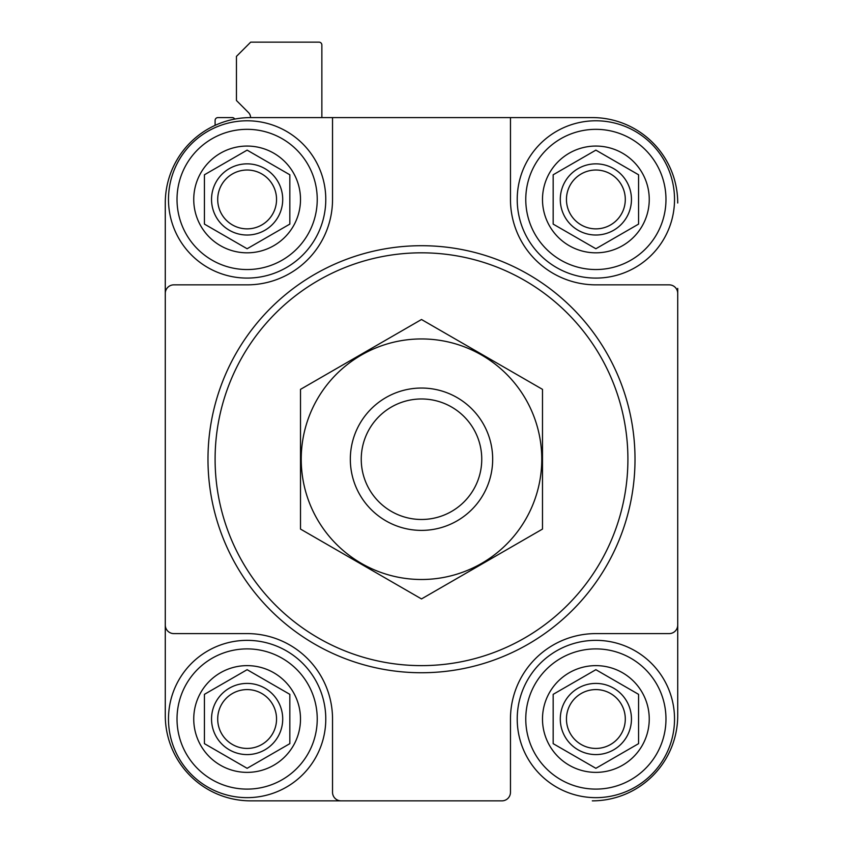 <?xml version="1.0" encoding="UTF-8"?>
<svg xmlns="http://www.w3.org/2000/svg" width="843" height="843" viewBox="0 0 843 843"><rect width="100%" height="100%" fill="white"/><g stroke="black" fill="none" stroke-linecap="round" stroke-linejoin="round"><path stroke-width="1.26" d="M677.719 288.411L677.719 293.385A8.546 8.546 0 0 0 669.184 284.85L595.875 284.85A85.406 85.406 0 0 1 510.468 199.443L510.468 117.588L250.687 117.588A85.406 85.406 0 0 0 165.281 203.005L165.281 288.411M341.078 800.85L250.687 800.85A85.406 85.406 0 0 1 165.281 715.444L165.281 625.053A8.546 8.546 0 0 0 173.816 633.599L247.125 633.599A85.406 85.406 0 0 1 332.532 719.005L332.532 792.304A8.546 8.546 0 0 0 341.078 800.85L501.922 800.85A8.546 8.546 0 0 0 510.468 792.304L510.468 719.005A85.406 85.406 0 0 1 595.875 633.599L669.184 633.599A8.546 8.546 0 0 0 677.719 625.053L677.719 293.385M332.532 117.588L332.532 199.443A85.406 85.406 0 0 1 247.125 284.85L173.816 284.85A8.546 8.546 0 0 0 165.281 293.385L165.281 625.053M165.281 293.385L165.281 203.005M464.208 800.85L501.922 800.85M592.313 800.85A85.406 85.406 0 0 0 677.719 715.444L677.719 630.037M677.719 625.053L677.719 715.444M677.719 203.005A85.406 85.406 0 0 0 592.313 117.588L518.297 117.588M510.468 117.588L592.313 117.588M234.881 119.074L234.238 118.431A2.845 2.845 0 0 0 232.225 117.588L217.947 117.588A2.845 2.845 0 0 0 215.102 120.444L215.102 125.365M321.857 117.588L321.857 44.995A2.845 2.845 0 0 0 319.012 42.15L250.687 42.15L236.451 56.386L236.451 100.507L248.495 112.562A7.113 7.113 0 0 1 250.582 117.588M165.281 373.818L165.281 544.631M250.687 800.85L378.792 800.85M677.719 544.631L677.719 373.818M215.102 459.224A206.398 206.398 0 0 1 524.704 280.477A206.398 206.398 0 0 1 524.704 637.972A206.398 206.398 0 0 1 215.102 459.224M207.979 459.224A213.521 213.521 0 0 1 528.255 274.312A213.521 213.521 0 0 1 528.255 644.136A213.521 213.521 0 0 1 207.979 459.224M542.492 199.443A53.383 53.383 0 0 1 609.689 147.883A53.383 53.383 0 0 1 642.103 226.135A53.383 53.383 0 0 1 542.492 199.443M638.572 174.786L638.572 224.101L595.875 248.748L553.166 224.101L553.166 174.786L595.875 150.128L638.572 174.786L595.875 150.128L553.166 174.786L553.166 224.101L595.875 248.748L638.572 224.101L638.572 174.786M525.769 199.443A70.106 70.106 0 0 1 630.922 138.726A70.106 70.106 0 0 1 630.922 260.15A70.106 70.106 0 0 1 525.769 199.443M517.223 199.443A78.641 78.641 0 0 1 635.2 131.329A78.641 78.641 0 0 1 635.2 267.547A78.641 78.641 0 0 1 517.223 199.443M542.492 719.005A53.383 53.383 0 0 1 609.689 667.445A53.383 53.383 0 0 1 642.103 745.686A53.383 53.383 0 0 1 542.492 719.005M638.572 694.347L638.572 743.652L595.875 768.31L553.166 743.652L553.166 694.347L595.875 669.69L638.572 694.347L595.875 669.69L553.166 694.347L553.166 743.652L595.875 768.31L638.572 743.652L638.572 694.347M525.769 719.005A70.106 70.106 0 0 1 630.922 658.288A70.106 70.106 0 0 1 630.922 779.712A70.106 70.106 0 0 1 525.769 719.005M517.223 719.005A78.641 78.641 0 0 1 635.2 650.891A78.641 78.641 0 0 1 635.2 787.109A78.641 78.641 0 0 1 517.223 719.005M193.742 719.005A53.383 53.383 0 0 1 260.94 667.445A53.383 53.383 0 0 1 293.353 745.686A53.383 53.383 0 0 1 193.742 719.005M289.834 694.347L289.834 743.652L247.125 768.31L204.427 743.652L204.427 694.347L247.125 669.69L289.834 694.347L247.125 669.69L204.427 694.347L204.427 743.652L247.125 768.31L289.834 743.652L289.834 694.347M177.019 719.005A70.106 70.106 0 0 1 282.184 658.288A70.106 70.106 0 0 1 282.184 779.712A70.106 70.106 0 0 1 177.019 719.005M168.484 719.005A78.641 78.641 0 0 1 286.451 650.891A78.641 78.641 0 0 1 286.451 787.109A78.641 78.641 0 0 1 168.484 719.005M193.742 199.443A53.383 53.383 0 0 1 260.94 147.883A53.383 53.383 0 0 1 293.353 226.135A53.383 53.383 0 0 1 193.742 199.443M289.834 174.786L289.834 224.101L247.125 248.748L204.427 224.101L204.427 174.786L247.125 150.128L289.834 174.786L247.125 150.128L204.427 174.786L204.427 224.101L247.125 248.748L289.834 224.101L289.834 174.786M177.019 199.443A70.106 70.106 0 0 1 282.184 138.726A70.106 70.106 0 0 1 282.184 260.15A70.106 70.106 0 0 1 177.019 199.443M168.484 199.443A78.641 78.641 0 0 1 286.451 131.329A78.641 78.641 0 0 1 286.451 267.547A78.641 78.641 0 0 1 168.484 199.443M566.454 199.443A29.421 29.421 0 0 1 610.585 173.964A29.421 29.421 0 0 1 610.585 224.923A29.421 29.421 0 0 1 566.454 199.443M560.289 199.443A35.585 35.585 0 0 1 613.662 168.621A35.585 35.585 0 0 1 613.662 230.255A35.585 35.585 0 0 1 560.289 199.443M217.705 199.443A29.421 29.421 0 0 1 261.836 173.964A29.421 29.421 0 0 1 261.836 224.923A29.421 29.421 0 0 1 217.705 199.443M211.54 199.443A35.585 35.585 0 0 1 264.923 168.621A35.585 35.585 0 0 1 264.923 230.255A35.585 35.585 0 0 1 211.54 199.443M217.705 719.005A29.421 29.421 0 0 1 261.836 693.526A29.421 29.421 0 0 1 261.836 744.485A29.421 29.421 0 0 1 217.705 719.005M211.54 719.005A35.585 35.585 0 0 1 264.923 688.183A35.585 35.585 0 0 1 264.923 749.817A35.585 35.585 0 0 1 211.54 719.005M566.454 719.005A29.421 29.421 0 0 1 610.585 693.526A29.421 29.421 0 0 1 610.585 744.485A29.421 29.421 0 0 1 566.454 719.005M560.289 719.005A35.585 35.585 0 0 1 613.662 688.183A35.585 35.585 0 0 1 613.662 749.817A35.585 35.585 0 0 1 560.289 719.005M361.247 459.224A60.253 60.253 0 0 1 451.627 407.043A60.253 60.253 0 0 1 451.627 511.406A60.253 60.253 0 0 1 361.247 459.224M350.33 459.224A71.17 71.17 0 0 1 457.085 397.58A71.17 71.17 0 0 1 457.085 520.858A71.17 71.17 0 0 1 350.33 459.224M300.508 389.361L300.508 529.077L421.5 598.93L542.492 529.077L542.492 389.361L421.5 319.508L300.508 389.361M421.5 579.499A120.286 120.286 0 0 0 525.663 399.076A120.286 120.286 0 0 0 317.337 399.076A120.286 120.286 0 0 0 421.5 579.499"/></g></svg>
